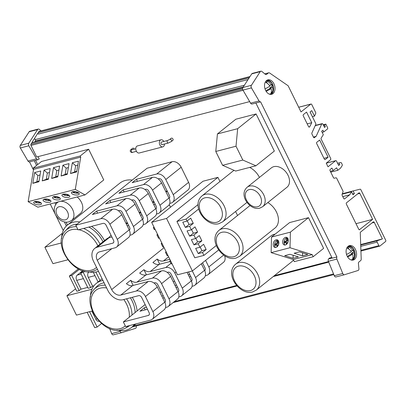 <?xml version="1.0" encoding="UTF-8"?>
<svg xmlns="http://www.w3.org/2000/svg" width="406" height="406" viewBox="0 0 406 406"><rect width="100%" height="100%" fill="white"/><g stroke="black" fill="none" stroke-linecap="round" stroke-linejoin="round"><path stroke-width="0.61" d="M162.248 144.612A1.325 0.898 -104.6 0 1 161.101 143.744A1.325 0.898 -104.6 0 1 161.344 142.171A1.325 0.898 -104.6 0 1 161.578 142.049L167.688 140.461A1.325 0.898 75.4 0 0 167.45 140.583A1.325 0.898 75.4 0 0 167.287 142.328A1.325 0.898 75.4 0 0 168.353 143.024L162.248 144.612M172.865 140.329A1.325 0.929 -128.6 0 0 172.976 139.05A1.325 0.929 -128.6 0 0 171.21 138.263L169.718 139.456A1.325 0.929 51.4 0 1 171.484 140.248A1.325 0.929 51.4 0 1 171.368 141.527L172.865 140.329M163.816 141.471A3.649 2.477 75.4 0 0 160.994 139.796A3.649 2.477 75.4 0 0 160.34 140.131A3.649 2.477 75.4 0 0 159.675 144.465A3.649 2.477 75.4 0 0 162.831 146.865A3.649 2.477 75.4 0 0 163.486 146.53A3.649 2.477 75.4 0 0 164.481 144.028M160.994 139.796L137.416 145.927A3.649 2.477 75.4 0 0 136.756 146.261A3.649 2.477 75.4 0 0 136.096 150.596A3.649 2.477 75.4 0 0 139.253 152.996L162.831 146.865M134.366 149.129A1.325 0.929 -128.6 0 0 134.35 149.093A1.325 0.929 -128.6 0 0 132.584 148.307L131.087 149.499A1.325 0.929 -128.6 0 1 132.341 149.652M72.583 191.774A3.979 1.609 -170.5 0 0 71.39 192.667A3.979 1.609 -170.5 0 0 73.659 194.575A3.979 1.609 -170.5 0 0 78.048 194.885A3.979 1.609 -170.5 0 0 79.241 193.987A3.979 1.609 -170.5 0 0 76.973 192.084A3.979 1.609 -170.5 0 0 72.583 191.774M72.227 191.886A3.979 1.609 -170.5 0 0 78.353 193.089A3.979 1.609 -170.5 0 0 78.703 192.977M63.148 194.225A3.979 1.609 -170.5 0 0 61.961 195.124A3.979 1.609 -170.5 0 0 64.224 197.027A3.979 1.609 -170.5 0 0 68.619 197.336A3.979 1.609 -170.5 0 0 69.812 196.443A3.979 1.609 -170.5 0 0 67.543 194.535A3.979 1.609 -170.5 0 0 63.148 194.225M62.798 194.337A3.979 1.609 -170.5 0 0 68.918 195.54A3.979 1.609 -170.5 0 0 69.274 195.428M53.719 196.682A3.979 1.609 -170.5 0 0 52.526 197.575A3.979 1.609 -170.5 0 0 54.795 199.478A3.979 1.609 -170.5 0 0 59.185 199.788A3.979 1.609 -170.5 0 0 60.377 198.894A3.979 1.609 -170.5 0 0 58.109 196.991A3.979 1.609 -170.5 0 0 53.719 196.682M53.364 196.793A3.979 1.609 -170.5 0 0 59.489 197.991A3.979 1.609 -170.5 0 0 59.839 197.879M44.284 199.133A3.979 1.609 -170.5 0 0 43.097 200.026A3.979 1.609 -170.5 0 0 45.36 201.929A3.979 1.609 -170.5 0 0 49.755 202.239A3.979 1.609 -170.5 0 0 50.948 201.346A3.979 1.609 -170.5 0 0 48.679 199.442A3.979 1.609 -170.5 0 0 44.284 199.133M43.934 199.244A3.979 1.609 -170.5 0 0 50.055 200.442A3.979 1.609 -170.5 0 0 50.41 200.331M34.855 201.584A3.979 1.609 -170.5 0 0 33.662 202.477A3.979 1.609 -170.5 0 0 35.931 204.385A3.979 1.609 -170.5 0 0 40.321 204.69A3.979 1.609 -170.5 0 0 41.513 203.797A3.979 1.609 -170.5 0 0 39.25 201.894A3.979 1.609 -170.5 0 0 34.855 201.584M34.5 201.696A3.979 1.609 -170.5 0 0 40.625 202.898A3.979 1.609 -170.5 0 0 40.976 202.787M276.131 239.804A3.979 2.695 -72.7 0 0 273.284 243.585A3.979 2.695 -72.7 0 0 274.857 247.416A3.979 2.695 -72.7 0 0 275.943 247.432A3.979 2.695 -72.7 0 0 278.795 243.651A3.979 2.695 -72.7 0 0 277.222 239.814A3.979 2.695 -72.7 0 0 276.131 239.804M277.877 240.174A3.979 2.695 -72.7 0 0 277.531 240.235A3.979 2.695 -72.7 0 0 274.796 243.483A3.979 2.695 -72.7 0 0 275.598 247.493M285.565 237.348A3.979 2.695 -72.7 0 0 282.713 241.128A3.979 2.695 -72.7 0 0 284.286 244.965A3.979 2.695 -72.7 0 0 285.377 244.975A3.979 2.695 -72.7 0 0 288.224 241.194A3.979 2.695 -72.7 0 0 286.651 237.363A3.979 2.695 -72.7 0 0 285.565 237.348M287.306 237.723A3.979 2.695 -72.7 0 0 286.961 237.784A3.979 2.695 -72.7 0 0 284.23 241.032A3.979 2.695 -72.7 0 0 285.032 245.041M262.621 206.73L286.951 187.278A12.439 8.744 -128.6 0 0 287.108 173.636A12.439 8.744 -128.6 0 0 273.817 166.653A12.439 8.744 -128.6 0 0 271.416 167.845L247.081 187.293A12.439 8.744 51.4 0 1 249.487 186.105A12.439 8.744 51.4 0 1 262.778 193.089A12.439 8.744 51.4 0 1 262.621 206.73L259.738 208.161C250.411 210.887 238.226 195.428 247.081 187.293M259.439 177.417A16.585 11.657 -128.6 0 0 249.68 167.414M249.994 205.548L218.91 230.395A16.585 11.657 51.4 0 1 222.112 228.811A16.585 11.657 51.4 0 1 239.839 238.119A16.585 11.657 51.4 0 1 239.626 256.308L275.019 228.015A16.585 11.657 -128.6 0 0 267.843 202.553M275.166 234.13A16.585 11.657 -128.6 0 0 274.146 234.338A16.585 11.657 -128.6 0 0 270.944 235.922L235.556 264.215A16.585 11.657 51.4 0 1 238.758 262.631A16.585 11.657 51.4 0 1 256.48 271.939A16.585 11.657 51.4 0 1 256.267 290.128L291.66 261.834A16.585 11.657 -128.6 0 0 293.472 259.82M60.469 201.315A11.439 8.039 51.4 0 1 72.075 208.456A11.439 8.039 51.4 0 1 71.598 220.453L80.444 213.378A11.439 8.039 -128.6 0 0 77.15 196.976M77.14 224.127A25.578 17.976 -128.6 0 0 74.07 224.599A25.578 17.976 -128.6 0 0 67.761 228.314L65.407 230.847A25.07 17.62 51.4 0 1 71.593 227.198A25.07 17.62 51.4 0 1 76.521 226.746M104.093 282.779A25.578 17.976 -128.6 0 0 102.83 283.048A25.578 17.976 -128.6 0 0 96.521 286.763L94.172 289.295A25.07 17.62 51.4 0 1 100.353 285.651A25.07 17.62 51.4 0 1 105.281 285.195M272.066 83.859A4.441 3.121 51.4 0 1 272.868 85.833A7.628 1.624 153.8 0 1 273.223 86.138A7.775 7.775 0 0 1 272.167 92.446A6.785 4.608 -104.6 0 1 271.33 93.37A6.785 4.608 -104.6 0 1 270.112 93.989A6.785 4.608 -104.6 0 1 269.239 94.09M269.274 94.101A6.785 4.608 75.4 0 0 270.061 93.999A6.785 4.608 75.4 0 0 270.086 93.994M266.549 80.52A7.465 5.065 -104.6 0 1 267.889 79.84A7.465 5.065 -104.6 0 1 274.344 84.742A7.465 5.065 -104.6 0 1 272.989 93.608A7.465 5.065 -104.6 0 1 271.65 94.288A7.465 5.065 -104.6 0 1 265.194 89.386A7.465 5.065 -104.6 0 1 266.549 80.52M267.204 80.099A7.465 5.065 -104.6 0 1 273.101 85.62A7.465 5.065 -104.6 0 1 271.573 93.974A7.465 5.065 -104.6 0 1 270.919 94.395M350.809 259.86A6.785 4.608 75.4 0 0 351.677 259.759A6.785 4.608 75.4 0 0 352.9 259.14A6.785 4.608 75.4 0 0 353.738 258.216A7.775 7.775 0 0 0 354.732 251.69A7.668 1.634 -26.2 0 0 354.397 251.395A4.441 3.121 -128.6 0 0 353.504 249.436M350.855 250.999L352.814 250.487A7.628 1.624 153.8 0 0 353.433 249.147A7.775 7.775 0 0 0 350.814 246.97A6.785 4.608 75.4 0 0 348.262 246.625A6.785 4.608 75.4 0 0 347.455 246.96M352.814 250.487A7.612 5.349 -128.6 0 0 348.769 247A4.826 1.03 153.8 0 1 348.074 247.655A4.826 1.03 153.8 0 1 347.353 248.183A7.694 5.41 51.4 0 1 351.363 251.679A7.628 1.624 153.8 0 1 346.521 254.425M347.617 256.927A7.668 1.634 -26.2 0 0 352.591 254.115A7.694 5.41 51.4 0 1 352.631 258.83A4.872 1.04 -26.2 0 0 353.352 258.307A4.872 1.04 -26.2 0 0 354.047 257.648A7.612 5.349 -128.6 0 0 354.047 252.923A7.668 1.634 -26.2 0 0 354.732 251.69M350.845 259.876A6.785 4.608 75.4 0 0 351.632 259.774A6.785 4.608 75.4 0 0 351.657 259.769M360.706 245.036L377.392 240.697A0.995 0.675 75.4 0 0 377.25 240.773A0.995 0.675 75.4 0 0 377.128 242.088L360.751 246.346M309.509 127.002A0.995 0.675 -104.6 0 1 309.331 127.093A0.995 0.675 -104.6 0 1 308.53 126.57L303.282 115.903A0.995 0.675 -104.6 0 1 303.404 114.588L306.535 112.086L311.757 122.698L309.676 126.789A0.995 0.675 -104.6 0 1 309.509 127.002M324.313 127.017L325.384 126.738L324.516 127.433L322.912 124.17A0.995 0.675 75.4 0 0 322.11 123.652A0.995 0.675 75.4 0 0 321.928 123.739A0.995 0.675 75.4 0 0 321.745 123.982L315.203 125.687M354.56 259.378A7.465 5.065 75.4 0 0 355.915 250.517A7.465 5.065 75.4 0 0 349.459 245.61A7.465 5.065 75.4 0 0 348.12 246.295A7.465 5.065 75.4 0 0 346.765 255.156A7.465 5.065 75.4 0 0 353.22 260.058A7.465 5.065 75.4 0 0 354.56 259.378M352.489 260.17A7.465 5.065 75.4 0 0 353.144 259.749A7.465 5.065 75.4 0 0 354.671 251.395A7.465 5.065 75.4 0 0 348.774 245.874M249.883 76.739L38.92 131.595A0.995 0.675 -104.6 0 1 39.052 131.437A0.995 0.675 -104.6 0 1 39.23 131.351L250.01 76.541M242.641 88.056L31.835 142.866A0.995 0.675 -104.6 0 1 31.967 142.714A0.995 0.675 -104.6 0 1 32.145 142.628L242.702 87.879M265.884 81.185A6.785 4.608 -104.6 0 1 266.691 80.85A6.785 4.608 -104.6 0 1 269.244 81.195A7.775 7.775 0 0 1 272 83.56A7.668 1.634 -26.2 0 1 271.365 84.9A7.612 5.349 51.4 0 0 267.244 81.246A4.872 1.04 -26.2 0 1 266.554 81.905A4.872 1.04 -26.2 0 1 265.828 82.433A7.694 5.41 -128.6 0 1 269.914 86.092A7.668 1.634 -26.2 0 1 265.017 88.868M273.223 86.138A7.628 1.624 153.8 0 1 272.543 87.351A7.612 5.349 51.4 0 1 272.456 91.913A4.826 1.03 153.8 0 1 271.766 92.573A4.826 1.03 153.8 0 1 271.041 93.101A7.694 5.41 -128.6 0 0 271.091 88.544A7.628 1.624 153.8 0 1 266.158 91.33M116.923 330.195A28.197 19.818 -128.6 0 0 126.027 330.19A28.197 19.818 -128.6 0 0 131.473 327.495A28.197 19.818 -128.6 0 0 134.386 324.323M137.142 310.925A28.197 19.818 -128.6 0 0 132.29 297.314M102.957 280.475A28.197 19.818 -128.6 0 0 101.698 280.749A28.197 19.818 -128.6 0 0 96.258 283.444A28.197 19.818 -128.6 0 0 90.416 297.045M88.163 271.746A28.197 19.818 -128.6 0 0 97.267 271.741A28.197 19.818 -128.6 0 0 98.48 271.37M104.52 240.591A28.197 19.818 -128.6 0 0 91.512 226.381M79.901 221.92A28.197 19.818 -128.6 0 0 72.938 222.3A28.197 19.818 -128.6 0 0 67.492 224.995A28.197 19.818 -128.6 0 0 61.656 238.596M132.249 180.071A28.197 19.818 -128.6 0 0 125.287 180.452A28.197 19.818 -128.6 0 0 119.846 183.147L67.492 224.995M256.095 113.949L235.861 119.212L217.428 133.944L237.662 128.687L256.095 113.949L274.354 151.057L255.922 165.79L235.688 171.053L222.589 165.313L242.824 160.05L236.013 146.211L215.779 151.474L222.589 165.313M219.971 181.507L217.926 177.356L203.02 181.233L151.636 222.305L177.478 274.816L192.388 270.944L218.661 249.934M308.494 217.662L289.635 222.569L271.512 237.053L290.376 232.151L308.494 217.662L323.607 248.376L313.143 256.744L294.279 261.647L293.35 259.546L271.132 252.628L271.512 237.053M174.25 301.699L236.627 285.479M274.36 275.669L328.515 261.586M336.077 276.902A1.989 1.35 -104.6 0 1 335.965 276.943A1.989 1.35 -104.6 0 1 334.28 275.72L328.393 261.286A1.989 1.35 -104.6 0 1 328.616 258.932L329.449 258.074L331.854 257.45M41.123 130.859L39.296 129.347A1.989 1.35 75.4 0 0 38.265 129.057L29.775 131.265A1.989 1.35 75.4 0 0 29.547 131.361L37.788 129.347A1.989 1.35 75.4 0 0 37.651 129.529L28.79 143.196A1.989 1.35 75.4 0 0 28.841 145.774L36.474 158.817A1.989 1.35 75.4 0 0 37.986 159.69A1.989 1.35 75.4 0 0 38.235 159.583L39.199 159L38.037 156.635M35.591 160.309L37.672 164.547M56.297 202.396L56.673 203.157M66.026 222.163L67.442 225.041M88.65 149.23L41.488 161.492L33.023 168.262L33.566 169.373L28.136 201.675L37.854 207.197L85.011 194.931L103.763 179.944L88.65 149.23L80.18 156L80.728 157.107L75.298 189.414L85.011 194.931M123.363 321.943L125.652 326.591L150.656 320.09A7.963 5.598 -128.6 0 0 152.189 319.329A7.963 5.598 -128.6 0 0 152.879 311.641L145.439 296.517A7.963 5.598 -128.6 0 0 136.345 291.011L120.775 295.06A7.963 5.598 51.4 0 1 111.68 289.549L97.288 260.307A7.963 5.598 51.4 0 1 97.978 252.613A7.963 5.598 51.4 0 1 99.516 251.852L115.086 247.807A7.963 5.598 -128.6 0 0 116.623 247.046L128.494 237.556A7.963 5.598 -128.6 0 0 129.179 229.862L121.739 214.738A7.963 5.598 -128.6 0 0 112.645 209.232L92.36 214.505L96.603 211.115L116.887 205.842A7.963 5.598 51.4 0 1 125.982 211.348L133.422 226.472A7.963 5.598 51.4 0 1 132.737 234.16L141.765 226.944A7.963 5.598 -128.6 0 0 142.45 219.255L135.01 204.132A7.963 5.598 -128.6 0 0 125.916 198.62L105.631 203.898L109.874 200.503L130.159 195.23A7.963 5.598 51.4 0 1 139.253 200.737L146.693 215.86A7.963 5.598 51.4 0 1 146.008 223.554L155.036 216.332A7.963 5.598 -128.6 0 0 155.721 208.643L148.281 193.52A7.963 5.598 -128.6 0 0 139.187 188.014L118.902 193.286L123.145 189.896L143.43 184.618A7.963 5.598 51.4 0 1 152.524 190.13L159.964 205.253A7.963 5.598 51.4 0 1 159.279 212.942L168.307 205.725A7.963 5.598 -128.6 0 0 168.997 198.032L161.552 182.908A7.963 5.598 -128.6 0 0 152.458 177.402L132.173 182.675L136.416 179.285L156.701 174.012A7.963 5.598 51.4 0 1 165.795 179.518L173.235 194.641A7.963 5.598 51.4 0 1 172.55 202.33L187.922 190.044A7.963 5.598 -128.6 0 0 188.607 182.355L181.167 167.231A7.963 5.598 -128.6 0 0 172.073 161.725L147.068 168.226L75.77 225.223L78.059 229.877L103.063 223.376A2.654 1.868 51.4 0 1 106.093 225.213L113.538 240.337A2.654 1.868 51.4 0 1 113.31 242.9A2.654 1.868 51.4 0 1 112.797 243.153L97.222 247.198A13.271 9.328 -128.6 0 0 94.664 248.467A13.271 9.328 -128.6 0 0 93.517 261.286L107.905 290.529A13.271 9.328 -128.6 0 0 123.064 299.709L138.634 295.664A2.654 1.868 51.4 0 1 141.664 297.496L149.103 312.62A2.654 1.868 51.4 0 1 148.875 315.183A2.654 1.868 51.4 0 1 148.363 315.437L123.363 321.943L145.13 304.541M170.51 207.217L169.246 204.644M205.588 260.388L208.806 266.93A7.963 5.598 51.4 0 1 208.121 274.618L223.488 262.332A7.963 5.598 -128.6 0 0 224.65 255.77M167.069 190.754A13.271 9.328 -128.6 0 0 165.963 191.47L165.821 191.581M69.33 276.07L71.73 275.451L79.19 290.61L76.79 291.234L69.33 276.07L78.302 268.899M88.148 288.28L80.687 273.116L83.286 272.441L90.746 287.6L88.148 288.28M83.286 272.441L84.717 271.299M83.382 270.964L80.687 273.116M155.838 208.887A2.654 1.868 -128.6 0 0 155.965 208.796A2.654 1.868 -128.6 0 0 156.193 206.233L148.753 191.109A2.654 1.868 -128.6 0 0 145.718 189.272L144.901 189.485M155.214 204.243L153.747 204.624M139.481 213.216A13.271 9.328 51.4 0 1 139.882 213.099L140.943 212.82M191.409 281.17A2.654 1.868 -128.6 0 0 191.536 281.084A2.654 1.868 -128.6 0 0 191.764 278.521L188.526 271.944M192.302 270.964L195.535 277.542A7.963 5.598 51.4 0 1 194.85 285.23L203.878 278.014A7.963 5.598 -128.6 0 0 204.563 270.32L201.346 263.778M194.85 285.23A7.963 5.598 51.4 0 1 193.312 285.991L192.058 286.316M170.033 261.53L159.188 264.347A7.963 5.598 51.4 0 1 152.935 262.454L157.178 259.064A7.963 5.598 -128.6 0 0 163.43 260.957L169.835 259.292M159.279 212.942A7.963 5.598 51.4 0 1 157.741 213.703L156.488 214.028M142.567 219.494A2.654 1.868 -128.6 0 0 142.694 219.407A2.654 1.868 -128.6 0 0 142.922 216.845L135.482 201.721A2.654 1.868 -128.6 0 0 132.447 199.884L131.63 200.097M141.943 214.85L140.476 215.231M126.21 223.823A13.271 9.328 51.4 0 1 126.611 223.711L127.672 223.432M178.138 291.782A2.654 1.868 -128.6 0 0 178.264 291.696A2.654 1.868 -128.6 0 0 178.493 289.128L171.048 274.009A2.654 1.868 -128.6 0 0 168.018 272.172L167.201 272.385M152.189 319.329L164.065 309.839A7.963 5.598 -128.6 0 0 164.75 302.15L157.31 287.027A7.963 5.598 -128.6 0 0 148.215 281.52L132.645 285.565A7.963 5.598 51.4 0 1 126.393 283.672L130.636 280.282A7.963 5.598 -128.6 0 0 136.888 282.175L152.458 278.125A7.963 5.598 51.4 0 1 161.552 283.637L168.992 298.76A7.963 5.598 51.4 0 1 168.307 306.449L177.336 299.232A7.963 5.598 -128.6 0 0 178.021 291.538L170.581 276.415A7.963 5.598 -128.6 0 0 161.486 270.909L145.916 274.958A7.963 5.598 51.4 0 1 139.664 273.06L143.907 269.67A7.963 5.598 -128.6 0 0 150.159 271.568L165.729 267.518A7.963 5.598 51.4 0 1 174.824 273.025L182.264 288.148A7.963 5.598 51.4 0 1 181.578 295.842L190.607 288.62A7.963 5.598 -128.6 0 0 191.292 280.932L187.059 272.325M181.578 295.842A7.963 5.598 51.4 0 1 180.041 296.598L178.787 296.928M146.008 223.554A7.963 5.598 51.4 0 1 144.47 224.315L143.216 224.64M129.296 230.106A2.654 1.868 -128.6 0 0 129.423 230.014A2.654 1.868 -128.6 0 0 129.651 227.451L122.206 212.328A2.654 1.868 -128.6 0 0 119.176 210.496L118.359 210.704M128.672 225.462L127.2 225.843M164.866 302.394A2.654 1.868 -128.6 0 0 164.988 302.303A2.654 1.868 -128.6 0 0 165.222 299.74L157.777 284.616A2.654 1.868 -128.6 0 0 154.747 282.779L153.93 282.992M168.307 306.449A7.963 5.598 51.4 0 1 166.77 307.21L165.516 307.535M132.737 234.16A7.963 5.598 51.4 0 1 131.199 234.922L129.945 235.247M111.889 236.982L109.097 237.708A13.271 9.328 -128.6 0 0 106.534 238.977L94.664 248.467M116.623 247.046A7.963 5.598 -128.6 0 0 117.309 239.352L109.869 224.229A7.963 5.598 -128.6 0 0 100.774 218.722L75.77 225.223M113.487 334.783A1.989 1.35 -104.6 0 1 113.375 334.818A1.989 1.35 -104.6 0 1 111.686 333.6L109.63 328.55M29.303 131.554A1.989 1.35 75.4 0 0 29.161 131.737L20.3 145.404A1.989 1.35 75.4 0 0 20.356 147.982L27.984 161.02A1.989 1.35 75.4 0 0 29.501 161.892L33.47 169.947M50.217 203.979L63.275 230.522M37.986 159.69L29.501 161.892A1.989 1.35 75.4 0 0 29.506 161.892L34.221 160.664L36.565 165.43M136.269 325.952L136.33 326.551A1.989 1.35 -104.6 0 1 135.919 328.084L135.675 328.276A1.989 1.35 -104.6 0 1 135.487 328.358L121.973 332.575A1.989 1.35 -104.6 0 1 121.861 332.61A1.989 1.35 -104.6 0 1 120.176 331.392L119.877 330.657M359.346 229.776L372.627 219.362L359.833 193.363L357.579 193.951M359.721 229.679A0.995 0.675 -104.6 0 1 359.543 229.771A0.995 0.675 -104.6 0 1 358.742 229.248L346.374 204.122A0.995 0.675 -104.6 0 1 346.501 202.807L358.848 192.931A0.995 0.675 -104.6 0 1 359.026 192.84A0.995 0.675 -104.6 0 1 359.833 193.363M326.282 163.126L335.767 160.654A0.995 0.675 75.4 0 1 336.569 161.177L338.665 165.435L339.827 164.511L339.04 162.923L340.675 162.517A0.995 0.675 75.4 0 1 341.476 163.034L342.167 164.445A0.995 0.675 75.4 0 1 342.172 165.612L340.558 168.12L337.838 170.297L336.615 167.815L333.153 170.586L331.92 168.079L330.2 169.454A0.995 0.675 -104.6 0 0 330.073 170.769L333.483 177.696A0.995 0.675 -104.6 0 0 334.28 178.219L335.929 177.808A0.995 0.675 75.4 0 1 336.726 178.33L343.146 191.383L342.08 194.357A0.995 0.675 -104.6 0 0 342.167 195.362L343.664 198.402A0.995 0.675 -104.6 0 0 344.466 198.925A0.995 0.675 -104.6 0 0 344.648 198.833L349.667 194.819L351.52 191.769L352.971 194.718L354.413 193.566L353.118 190.932L360.066 189.201A0.995 0.675 75.4 0 1 360.863 189.724L385.7 240.195A0.995 0.675 75.4 0 1 385.578 241.509L379.864 246.082A0.995 0.675 75.4 0 1 379.681 246.168A0.995 0.675 75.4 0 1 378.879 245.65L377.128 242.088M335.767 160.654A0.995 0.675 75.4 0 0 335.589 160.746L326.241 163.176M325.384 126.738L324.577 125.104L325.82 124.109L327.571 127.672A0.995 0.675 75.4 0 1 327.449 128.986L323.785 131.914L322.943 130.199L321.623 131.255L323.328 134.716L321.187 138.035A0.995 0.675 -104.6 0 0 321.197 139.202L330.646 158.416A0.995 0.675 75.4 0 1 330.525 159.731L326.231 163.161L328.023 166.795L335.589 160.746M314.107 137.756L316.137 136.34L321.745 123.982M314.483 137.659A0.995 0.675 -104.6 0 1 314.305 137.751A0.995 0.675 -104.6 0 1 313.503 137.228L311.945 134.066A0.995 0.675 -104.6 0 1 311.884 132.995L315.756 124.475A0.995 0.675 75.4 0 0 315.695 123.404L310.067 111.96L311.752 110.61L314.483 116.157L315.69 113.487A0.995 0.675 75.4 0 0 315.635 112.416L311.767 104.555A0.995 0.675 75.4 0 0 310.96 104.037A0.995 0.675 75.4 0 0 310.783 104.129L301.013 111.934L288.133 85.762L269.63 73.004A1.989 1.35 -104.6 0 0 268.716 72.801A1.989 1.35 -104.6 0 0 268.356 72.984L266.64 74.354A1.989 1.35 75.4 0 1 266.285 74.537A1.989 1.35 75.4 0 1 265.255 74.247L261.885 71.471A1.989 1.35 -104.6 0 0 260.855 71.182A1.989 1.35 -104.6 0 0 260.622 71.278L251.893 73.679L260.622 71.278M251.893 73.679A1.989 1.35 75.4 0 0 251.75 73.856L260.241 71.649A1.989 1.35 -104.6 0 1 260.383 71.471M260.226 71.674L251.38 85.321A1.989 1.35 75.4 0 0 251.431 87.899L259.064 100.937A1.989 1.35 75.4 0 0 260.581 101.81A1.989 1.35 75.4 0 0 260.586 101.81L336.929 256.952A1.989 1.35 -104.6 0 0 336.878 259.079L342.765 273.512A1.989 1.35 -104.6 0 0 344.455 274.735A1.989 1.35 -104.6 0 0 344.562 274.7L358.077 270.482A1.989 1.35 75.4 0 0 358.265 270.396L358.508 270.203A1.989 1.35 75.4 0 0 358.919 268.67L358.427 263.595A1.989 1.35 -104.6 0 1 358.955 261.956L360.67 260.586A1.989 1.35 75.4 0 0 361.208 259.119L360.254 232.328L373.266 221.93A0.995 0.675 -104.6 0 1 373.444 221.838A0.995 0.675 -104.6 0 1 374.246 222.356L371.992 222.945M377.392 240.697L382.406 238.936L374.246 222.356M325.302 159.507L328.119 157.254L319.644 140.024L316.822 142.278A0.995 0.675 -104.6 0 0 316.7 143.592L324.318 159.076A0.995 0.675 -104.6 0 0 325.125 159.599A0.995 0.675 -104.6 0 0 325.302 159.507L324.922 159.604M348.241 246.63A6.785 4.608 75.4 0 0 348.216 246.635A6.785 4.608 75.4 0 0 347.48 246.929M249.675 101.607L36.667 156.99L30.973 145.414A0.995 0.675 -104.6 0 1 30.963 144.252L242.61 89.224M37.788 129.347L29.547 131.361M54.932 202.751L55.708 204.33M64.371 221.935L66.371 226M173.144 302.582L237.053 285.961M273.253 276.552L328.733 262.124M336.929 256.952L332.209 258.18L255.871 103.033L260.571 101.81L252.09 104.017A1.989 1.35 75.4 0 1 250.573 103.144L259.064 100.937M260.855 71.182L252.365 73.39A1.989 1.35 75.4 0 0 252.136 73.486M251.735 73.882L242.889 87.529A1.989 1.35 75.4 0 0 242.945 90.107L250.573 103.144M242.889 87.529L251.38 85.321M28.79 143.196L20.3 145.404M31.835 142.866L30.963 144.252M248.046 79.571L38.357 134.097L37.758 133.325L32.175 142.105L32.505 142.531M38.357 134.097A0.995 0.675 -104.6 0 1 38.21 132.716L249.152 77.871M38.92 131.595L38.21 132.716M34.444 138.547L35.246 139.588A0.995 0.675 -104.6 0 1 35.393 140.968L34.769 141.943M307.205 123.881L311.757 122.698M356.001 223.686L372.627 219.362M360.69 244.579L382.406 238.936M352.631 194.027L354.413 193.566M342.304 193.743L353.118 190.932M342.136 194.21L351.52 191.769M342.781 196.611L349.667 194.819M330.342 171.317L333.153 170.586M330.748 172.139L337.838 170.297M337.609 163.293L339.04 162.923M338.396 164.882L339.827 164.511M322.156 132.336L323.785 131.914M323.217 124.789L325.82 124.109M323.506 125.383L324.577 125.104M313.412 137.045L316.137 136.34M312.397 116.695L314.483 116.157M323.958 158.335L328.119 157.254M347.445 256.628L349.617 254.892L352.591 254.115M348.866 249.086L348.135 247.604M351.484 254.405L351.129 253.684L353.788 251.558L353.108 250.172M353.788 251.558L354.397 251.395M351.129 253.684L354.047 252.923M352.87 258.125L353.19 257.871L352.992 257.475M353.19 257.871L354.047 257.648M266.671 80.855A6.785 4.608 75.4 0 0 266.646 80.86A6.785 4.608 75.4 0 0 265.91 81.159M266.59 81.875L267.295 83.311M269.427 85.407L271.365 84.9M271.639 84.61L272.314 85.976L272.868 85.833M272.314 85.976L269.655 88.102L272.543 87.351M269.655 88.102L270.01 88.828M271.421 91.7L271.634 92.132L272.456 91.913M271.634 92.132L271.284 92.411M265.981 91.04L268.143 89.31L271.091 88.544M128.184 325.937A25.07 17.62 51.4 0 1 125.307 328.241L128.291 326.505A25.578 17.976 -128.6 0 0 129.727 325.536M135.122 312.539A25.578 17.976 -128.6 0 0 130.412 297.801M103.028 241.783A25.578 17.976 -128.6 0 0 88.843 227.071M313.143 256.744L312.214 254.638L289.996 247.726L290.376 232.151M33.023 168.262L80.18 156M293.35 259.546L312.214 254.638M271.132 252.628L289.996 247.726M290.016 254.293L284.687 255.678L293.081 258.287L298.41 256.902L290.016 254.293M299.445 251.837L294.117 253.222L302.516 255.836L307.844 254.45L299.445 251.837M288.296 240.56L288.138 240.601A0.995 0.675 107.3 0 1 287.717 240.519A0.995 0.675 107.3 0 1 287.453 239.829L287.489 238.454L286.423 238.728L286.392 240.108A0.995 0.675 107.3 0 1 285.662 241.245L284.601 241.519L284.565 242.95L285.626 242.676A0.995 0.675 107.3 0 1 285.728 242.661A0.995 0.675 107.3 0 1 286.311 243.448L286.281 244.544M287.367 243.402L287.372 243.169A0.995 0.675 107.3 0 1 288.011 242.062M286.332 242.641A1.264 0.853 107.3 0 1 286.463 242.615A1.264 0.853 107.3 0 1 287.199 243.615L287.199 243.641M287.468 239.109L287.281 240.276A1.264 0.853 107.3 0 1 286.352 241.717L285.484 241.946L285.464 242.717M285.484 241.946L284.601 241.519M287.306 239.154L286.423 238.728M302.582 252.816L302.516 255.836M278.861 243.011L278.704 243.052A0.995 0.675 107.3 0 1 278.283 242.971A0.995 0.675 107.3 0 1 278.019 242.28L278.054 240.905L276.993 241.179L276.958 242.56A0.995 0.675 107.3 0 1 276.227 243.696L275.172 243.97L275.136 245.402L276.192 245.128A0.995 0.675 107.3 0 1 276.298 245.112A0.995 0.675 107.3 0 1 276.877 245.899L276.851 246.995M277.932 245.853L277.937 245.62A0.995 0.675 107.3 0 1 278.577 244.519M276.897 245.092A1.264 0.853 107.3 0 1 277.034 245.072A1.264 0.853 107.3 0 1 277.765 246.066L277.765 246.092M278.039 241.56L277.846 242.727A1.264 0.853 107.3 0 1 276.922 244.168L276.05 244.397L276.034 245.168M276.05 244.397L275.172 243.97M277.877 241.606L276.993 241.179M293.152 255.267L293.081 258.287M75.298 189.414L28.136 201.675M80.728 157.107L33.566 169.373M70.527 173.529L76.648 171.941L78.459 161.167L72.339 162.76L70.527 173.529L76.785 171.124M61.098 175.981L67.218 174.392L69.03 163.618L62.91 165.212L61.098 175.981L67.355 173.575M51.669 178.437L57.784 176.843L59.596 166.074L53.475 167.663L51.669 178.437L57.921 176.031M42.234 180.888L48.355 179.295L50.166 168.526L44.046 170.114L42.234 180.888L48.492 178.483M32.805 183.339L38.92 181.751L40.732 170.977L34.611 172.57L32.805 183.339L39.057 180.934M36.347 201.422L35.144 201.731L35.931 202.178L37.169 201.858A0.995 0.401 9.5 0 1 38.56 202.061L39.91 202.827L40.722 202.614L39.869 202.132M40.001 202.208L39.91 202.827M36.032 201.503L35.931 202.178M40.067 174.95L37.92 175.509L36.916 181.492M37.92 175.509L34.611 172.57M45.776 198.965L44.579 199.28L45.365 199.727L46.604 199.402A0.995 0.401 9.5 0 1 47.994 199.61L49.344 200.376L50.156 200.163L49.304 199.676M49.436 199.752L49.344 200.376M45.467 199.047L45.365 199.727M55.206 196.514L54.008 196.829L54.795 197.275L56.033 196.951A0.995 0.401 9.5 0 1 57.424 197.154L58.774 197.925L59.586 197.712L58.733 197.225M54.896 196.595L54.795 197.275M58.865 197.301L58.774 197.925M64.64 194.063L63.443 194.372L64.229 194.819L65.462 194.499A0.995 0.401 9.5 0 1 66.858 194.702L68.208 195.469L69.02 195.261L68.162 194.773M64.331 194.144L64.229 194.819M68.299 194.85L68.208 195.469M74.07 191.612L72.872 191.921L73.659 192.368L74.897 192.048A0.995 0.401 9.5 0 1 76.287 192.251L77.637 193.017L78.449 192.804L77.597 192.322M73.76 191.693L73.659 192.368M77.729 192.398L77.637 193.017M49.496 172.499L47.35 173.057L46.345 179.041M47.35 173.057L44.046 170.114M58.926 170.043L56.784 170.601L55.779 176.585M56.784 170.601L53.475 167.663M68.36 167.592L66.214 168.15L65.209 174.133M66.214 168.15L62.91 165.212M77.79 165.14L75.648 165.699L74.643 171.682M75.648 165.699L72.339 162.76M61.347 242.966L44.883 247.244L52.963 263.667L67.787 259.81M44.883 247.244L62.306 233.318M169.109 198.275A2.654 1.868 -128.6 0 0 169.236 198.189A2.654 1.868 -128.6 0 0 169.464 195.621L162.024 180.503A2.654 1.868 -128.6 0 0 158.99 178.665L158.173 178.879M152.752 202.604A13.271 9.328 51.4 0 1 153.153 202.487L154.214 202.213M108.316 237.957L109.387 237.104A13.271 9.328 51.4 0 1 110.777 235.587A13.271 9.328 51.4 0 1 111.087 235.353L110.777 235.587M204.68 270.563A2.654 1.868 -128.6 0 0 204.807 270.472A2.654 1.868 -128.6 0 0 205.035 267.909L202.533 262.829M190.784 276.527L189.318 276.912M188.318 274.882L189.785 274.502M160.055 292.609L161.243 291.655M173.326 281.997L174.514 281.048M147.459 309.27L139.948 311.224L144.191 307.834L146.459 307.24M164.237 297.75L162.77 298.131M161.776 296.101L163.242 295.72M177.513 287.138L176.042 287.519M175.047 285.494L176.514 285.108M205.329 275.704L206.583 275.38A7.963 5.598 51.4 0 0 208.121 274.618M172.55 202.33A7.963 5.598 51.4 0 1 171.012 203.091L169.764 203.421M109.387 237.104L109.62 237.576M96.603 211.115L97.597 213.145M130.636 280.282L133.168 285.433M144.191 307.834L145.191 309.859M109.874 200.503L110.868 202.533M143.907 269.67L146.439 274.821M123.145 189.896L124.14 191.926M157.178 259.064L159.71 264.21M136.416 179.285L137.416 181.315M202.487 252.496L206.172 249.548L203.594 244.31L199.909 247.259L195.667 248.365L198.24 253.598L202.487 252.496L203.913 255.404L194.784 257.78L176.915 221.468L198.067 204.563M192.388 270.944L166.546 218.433L217.926 177.356M166.546 218.433L151.636 222.305M203.913 255.404L216.286 245.513M237.556 215.49L235.587 211.496M198.656 209.019L186.049 219.093L187.029 221.087L182.786 222.189L185.359 227.421L189.607 226.32L193.292 223.371L190.718 218.139L187.029 221.087M189.607 226.32L191.322 229.811L187.08 230.912L189.653 236.15L193.901 235.044L197.585 232.095L195.007 226.863L191.322 229.811M193.901 235.044L195.616 238.535L191.373 239.636L193.946 244.874L198.194 243.767L201.878 240.824L199.3 235.587L195.616 238.535M198.194 243.767L199.909 247.259M176.915 221.468L186.049 219.093M170.576 260.789L169.769 261.002L171.2 263.91L172.007 263.702M167.998 255.557L167.196 255.765L165.475 252.278L166.282 252.065M153.986 227.081L153.336 227.599L154.138 227.39M153.336 227.599L154.316 229.593L155.117 229.38M159.411 238.109L158.609 238.317L156.894 234.825L157.695 234.617M163.704 246.833L162.902 247.041L161.182 243.549L161.989 243.341M165.475 252.278L166.13 251.756M161.182 243.549L161.837 243.032M156.894 234.825L157.543 234.308M169.769 261.002L170.424 260.479M91.929 289.224L66.909 295.73L76.44 315.107L92.309 310.981M66.909 295.73L75.587 288.793M93.953 285.773L92.588 286.128L90.746 287.6M87.716 287.397L81.033 289.133L79.19 290.61M71.73 275.451L79.292 269.401M95.857 272.04L99.998 280.455M98.09 281.982L93.314 272.279M87.163 312.315L94.73 327.688L97.125 327.063L101.53 323.546M89.564 311.691L97.125 327.063M81.033 289.133L76.719 280.373A3.979 2.7 -104.6 0 1 77.216 275.116L81.164 274.086M82.672 270.751L77.216 275.116M92.588 286.128L88.28 277.369A3.979 2.7 -104.6 0 1 88.772 272.111L89.305 271.969M99.11 321.258L99.039 321.278A3.979 2.7 -104.6 0 1 95.821 319.192L97.029 318.877M91.842 311.103L95.821 319.192M187.283 220.884L189.049 224.477L185.359 227.421M189.049 224.477L193.292 223.371M191.571 229.608L193.342 233.201L189.653 236.15M193.342 233.201L197.585 232.095M195.865 238.332L197.636 241.925L193.946 244.874M197.636 241.925L201.878 240.824M200.158 247.061L201.929 250.649L198.24 253.598M201.929 250.649L206.172 249.548M215.779 151.474L217.428 133.944M242.824 160.05L255.922 165.79M237.662 128.687L236.013 146.211M135.766 148.763L131.889 149.768A1.325 0.898 75.4 0 0 131.656 149.89A1.325 0.898 75.4 0 0 131.488 151.636A1.325 0.898 75.4 0 0 132.559 152.331C132.143 152.768 131.407 152.534 130.356 151.631C130.123 150.545 130.372 149.834 131.087 149.499M65.457 219.824A7.455 5.242 -128.6 0 0 67.543 211.907A7.455 5.242 -128.6 0 0 59.027 206.745A7.455 5.242 -128.6 0 0 56.941 214.662A7.455 5.242 -128.6 0 0 65.457 219.824M250.446 290.564A13.931 9.795 -128.6 0 0 254.339 275.775A13.931 9.795 -128.6 0 0 238.429 266.138A13.931 9.795 -128.6 0 0 234.536 280.927A13.931 9.795 -128.6 0 0 250.446 290.564M233.805 256.744A13.931 9.795 -128.6 0 0 237.698 241.956A13.931 9.795 -128.6 0 0 221.783 232.313A13.931 9.795 -128.6 0 0 217.89 247.107A13.931 9.795 -128.6 0 0 233.805 256.744M257.597 206.771A9.785 6.877 -128.6 0 0 260.332 196.382A9.785 6.877 -128.6 0 0 249.157 189.612A9.785 6.877 -128.6 0 0 246.422 200.001A9.785 6.877 -128.6 0 0 257.597 206.771M205.147 194.332A16.585 11.657 51.4 0 1 222.874 203.639A16.585 11.657 51.4 0 1 222.661 221.828L218.981 223.655C206.573 227.39 190.394 206.086 201.944 195.915A16.585 11.657 51.4 0 1 205.147 194.332M216.84 222.265A13.931 9.795 -128.6 0 0 220.732 207.476A13.931 9.795 -128.6 0 0 204.817 197.839A13.931 9.795 -128.6 0 0 200.924 212.627A13.931 9.795 -128.6 0 0 216.84 222.265M126.54 298.806A25.07 17.62 51.4 0 1 132.011 315.026M106.646 287.971A23.091 16.23 -128.6 0 0 100.216 288.174A23.091 16.23 -128.6 0 0 93.766 312.686A23.091 16.23 -128.6 0 0 120.135 328.657A23.091 16.23 -128.6 0 0 125.287 325.851M129.275 317.213A23.091 16.23 -128.6 0 0 123.794 299.521M83.585 228.441A25.07 17.62 51.4 0 1 100.038 244.168M97.425 269.229A25.07 17.62 51.4 0 1 96.547 269.792L92.984 271.249C74.476 277.308 51.491 244.087 65.407 230.847M77.886 229.522A23.091 16.23 -128.6 0 0 71.456 229.725A23.091 16.23 -128.6 0 0 65.006 254.237A23.091 16.23 -128.6 0 0 91.375 270.208A23.091 16.23 -128.6 0 0 96.526 267.402M97.912 245.874A23.091 16.23 -128.6 0 0 78.769 229.694M155.787 208.78L156.325 208.354M139.882 213.099L140.74 212.409M191.358 281.069L191.896 280.642M195.535 277.542L204.563 270.32M163.43 260.957L168.617 256.81M159.964 205.253L168.997 198.032M152.524 190.13L161.552 182.908M143.43 184.618L152.458 177.402M142.516 219.387L143.054 218.961M126.611 223.711L127.469 223.021M178.087 291.675L178.625 291.249M182.264 288.148L191.292 280.932M174.824 273.025L176.092 272.01M165.729 267.518L170.931 263.357M150.159 271.568L159.188 264.347M146.693 215.86L155.721 208.643M139.253 200.737L148.281 193.52M130.159 195.23L139.187 188.014M129.245 229.999L129.783 229.573M164.816 302.287L165.349 301.861M168.992 298.76L178.021 291.538M161.552 283.637L170.581 276.415M152.458 278.125L161.486 270.909M136.888 282.175L145.916 274.958M133.422 226.472L142.45 219.255M125.982 211.348L135.01 204.132M116.887 205.842L125.916 198.62M112.797 243.153L113.665 242.453M97.222 247.198L109.097 237.708M148.363 315.437L149.235 314.741M152.879 311.641L164.75 302.15M145.439 296.517L157.31 287.027M136.345 291.011L148.215 281.52M120.775 295.06L132.645 285.565M117.309 239.352L129.179 229.862M109.869 224.229L121.739 214.738M100.774 218.722L112.645 209.232M37.636 129.55L29.146 131.757L37.651 129.529M243.042 90.274L30.973 145.414M133.371 325.977L333.549 273.928M251.75 73.856L260.241 71.649M264.834 73.902L268.356 72.984M265.884 74.552L266.64 74.354M242.945 90.107L251.431 87.899M328.616 258.932L332.133 258.018M334.28 275.72L342.765 273.512M328.393 261.286L336.878 259.079M28.841 145.774L20.356 147.982M36.474 158.817L27.984 161.02M120.176 331.392L111.686 333.6M333.818 274.588L132.016 327.058L333.818 274.588M35.246 139.588L244.397 85.204M35.393 140.968L243.29 86.909M310.783 104.129L298.714 107.265M308.88 126.997L309.676 126.789M360.893 250.324L378.879 245.65M344.268 198.935L344.648 198.833M58.139 201.919L57.312 202.584A11.439 8.039 51.4 0 1 58.637 201.792M287.199 243.615L286.311 243.448M286.352 241.717L285.662 241.245M287.281 240.276L286.392 240.108M277.765 246.066L276.877 245.899M276.922 244.168L276.227 243.696M277.846 242.727L276.958 242.56M38.682 201.726L38.56 202.061M37.154 201.457L37.169 201.858M48.111 199.275L47.994 199.61M46.588 199.006L46.604 199.402M56.018 196.555L56.033 196.951M57.545 196.824L57.424 197.154M65.452 194.104L65.462 194.499M66.975 194.367L66.858 194.702M74.882 191.647L74.897 192.048M76.409 191.916L76.287 192.251M169.063 198.169L169.596 197.742M153.153 202.487L154.011 201.802M166.095 192.139L167.282 191.19M204.629 270.457L205.167 270.031M208.806 266.93L223.64 255.075M111.68 289.549L164.105 247.64M97.288 260.307L111.883 248.639M173.235 194.641L188.607 182.355M165.795 179.518L181.167 167.231M156.701 174.012L172.073 161.725M94.963 275.628L88.28 277.369M83.403 278.638L76.719 280.373M169.718 139.456L167.688 140.461M71.598 220.453L68.675 221.904C60.047 224.219 48.715 211.267 57.312 202.584M256.267 290.128L252.588 291.955C240.185 295.695 224.005 274.39 235.556 264.215M239.626 256.308L235.947 258.135C223.539 261.87 207.359 240.565 218.91 230.395M222.661 221.828L246.97 202.396M125.307 328.241L121.744 329.702C103.236 335.762 80.251 302.536 94.172 289.295M315.33 125.413L322.11 123.652M131.473 327.495L135.949 323.917M132.559 152.331L136.431 151.326M96.258 283.444L102.114 278.76M264.748 73.831L268.716 72.801M335.965 276.943L344.455 274.735M121.861 332.61L113.375 334.818M310.96 104.037L298.694 107.225M360.919 251.05L379.681 246.168M96.547 269.792L97.445 269.269M201.944 195.915L233.983 170.307M285.728 242.661L286.463 242.615M287.717 240.519L288.26 240.941M276.298 245.112L277.034 245.072M278.283 242.971L278.831 243.397M126.007 223.412L127.195 222.463M139.278 212.8L140.466 211.851M152.549 202.193L153.737 201.244M168.353 143.024L171.368 141.527"/></g></svg>
